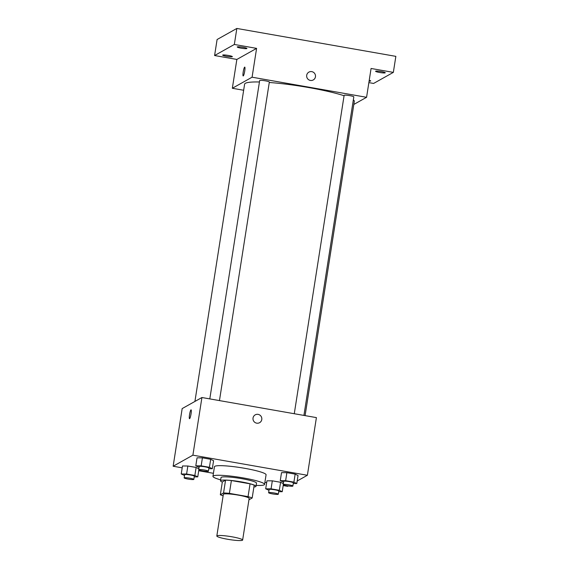 <?xml version="1.0" encoding="UTF-8"?>
<svg xmlns="http://www.w3.org/2000/svg" width="569" height="569" viewBox="0 0 569 569"><rect width="100%" height="100%" fill="white"/><g stroke="black" fill="none" stroke-linecap="round" stroke-linejoin="round"><path stroke-width="0.85" d="M217.009 535.792A13.066 1.572 8.9 0 1 230.95 536.624A13.066 1.572 8.9 0 1 242.636 540.045A13.066 1.572 8.9 0 1 229.485 539.576A13.066 1.572 8.9 0 1 216.825 535.998A13.066 1.572 8.9 0 1 217.009 535.792M216.825 535.998L223.347 494.361A13.066 1.572 8.9 0 1 223.532 494.148A13.066 1.572 8.9 0 1 237.472 494.987A13.066 1.572 8.9 0 1 249.158 498.401L242.636 540.045M248.952 499.795A17.547 2.112 8.9 0 1 248.938 499.795L252.174 497.989A17.547 2.112 8.9 0 0 248.048 496.637L229.385 493.359A17.547 2.112 8.9 0 0 223.546 492.967L220.331 494.774A17.547 2.112 8.9 0 0 223.126 495.755M248.048 496.637L250.054 483.821L231.391 480.549L229.385 493.359M223.546 492.967L225.559 480.158L222.337 481.957L220.331 494.774M225.559 480.158A17.547 2.112 8.9 0 1 231.391 480.549M250.054 483.821A17.547 2.112 8.9 0 1 254.179 485.179L252.174 497.989M253.888 487.014A17.966 2.162 -171.1 0 0 256 486.346A17.966 2.162 -171.1 0 0 241.27 481.879A17.966 2.162 -171.1 0 0 220.509 480.791A17.966 2.162 -171.1 0 0 222.323 482.071M220.509 480.791L221.014 477.583A17.966 2.162 8.9 0 1 221.27 477.299A17.966 2.162 8.9 0 1 241.775 478.671A17.966 2.162 8.9 0 1 256.505 483.145L256 486.346M220.658 479.845A26.124 3.144 8.9 0 1 212.948 476.324A26.124 3.144 8.9 0 1 213.318 475.897A26.124 3.144 8.9 0 1 241.206 477.576A26.124 3.144 8.9 0 1 264.571 484.411A26.124 3.144 8.9 0 1 256.15 485.4M212.948 476.324L214.449 466.715A26.124 3.144 8.9 0 1 214.819 466.288A26.124 3.144 8.9 0 1 242.707 467.967A26.124 3.144 8.9 0 1 266.079 474.795L264.571 484.411M293.263 483.522L296.79 483.543L298.042 475.535L295.147 474.119L286.883 472.668L281.52 472.633L280.261 480.641L283.561 482.128M278.696 491.687L282.224 491.708L279.322 490.293L280.581 482.284L283.326 483.629L280.581 482.284L272.316 480.833L266.953 480.805L265.695 488.807L268.995 490.3M283.184 485.556L287.637 486.339L288.341 485.94M297.189 480.983L307.381 475.271L192.891 455.172L173.147 466.239L182.194 467.832M198.716 470.734L213.418 473.308M264.898 482.348L266.662 482.654M208.795 468.7L212.322 468.721L213.574 460.712L210.679 459.29L202.415 457.846L197.052 457.81L195.8 465.819L199.093 467.305M194.228 476.865L197.756 476.886L194.861 475.464L196.113 467.462L198.858 468.806L196.113 467.462L187.848 466.011L182.485 465.975L181.227 473.984L184.527 475.471M307.381 475.271L316.407 417.61L201.924 397.518L192.891 455.172M253.034 418.009A4.488 4.41 -119.3 0 1 261.256 416.622A4.488 4.41 -119.3 0 1 254.898 422.411A4.488 4.41 -119.3 0 1 253.034 418.009M201.924 397.518L182.172 408.585L173.147 466.239M189.52 418.684A4.488 0.676 100 0 1 189.584 414.41A4.488 0.676 100 0 1 190.985 409.858A4.488 0.676 100 0 1 191.07 409.836A4.488 0.676 100 0 1 190.956 414.381A4.488 0.676 100 0 1 189.513 418.684A4.488 0.676 100 0 1 189.584 414.417A4.488 0.676 100 0 1 190.985 409.858A4.488 0.676 100 0 1 191.07 409.836M255.211 414.858A4.488 4.41 -119.3 0 1 261.249 416.622A4.488 4.41 -119.3 0 1 259.606 422.696M194.918 401.444L244.599 84.198A55.52 6.686 8.9 0 1 245.388 83.294A55.52 6.686 8.9 0 1 259.436 81.986M269.272 82.484A55.52 6.686 8.9 0 1 344.074 95.734M353.349 99.831A55.52 6.686 8.9 0 1 354.302 101.374L305.091 415.626M294.273 413.727L344.131 95.357A4.901 0.59 8.9 0 1 344.202 95.279A4.901 0.59 8.9 0 1 349.43 95.592A4.901 0.59 8.9 0 1 353.811 96.872L303.924 415.42M209.805 398.905L259.663 80.528A4.901 0.59 8.9 0 1 259.734 80.449A4.901 0.59 8.9 0 1 264.962 80.762A4.901 0.59 8.9 0 1 269.343 82.043L219.456 400.597M353.826 104.44L366.571 97.299L252.081 77.199L232.337 88.273L243.653 90.258M252.081 77.199L256.598 48.372L234.336 44.467L236.839 28.45L395.853 56.359L393.343 72.377L371.08 68.472L366.571 97.299M306.705 75.272A4.488 4.41 -119.3 0 1 314.927 73.885A4.488 4.41 -119.3 0 1 308.569 79.674A4.488 4.41 -119.3 0 1 306.705 75.272M236.839 28.45L217.095 39.517L214.591 55.534L236.853 59.439L232.337 88.273M368.868 82.612L373.598 83.444L393.343 72.377M256.598 48.372L236.853 59.439M243.191 75.947A4.488 0.676 100 0 1 243.255 71.673A4.488 0.676 100 0 1 244.656 67.121A4.488 0.676 100 0 1 244.741 67.099A4.488 0.676 100 0 1 244.627 71.644A4.488 0.676 100 0 1 243.191 75.947A4.488 0.676 100 0 1 243.255 71.68A4.488 0.676 100 0 1 244.656 67.121A4.488 0.676 100 0 1 244.741 67.099M308.882 72.121A4.488 4.41 -119.3 0 1 314.927 73.885A4.488 4.41 -119.3 0 1 313.277 79.959M379.601 72.476A4.901 0.59 8.9 0 1 375.583 71.26A4.901 0.59 8.9 0 1 380.512 71.431A4.901 0.59 8.9 0 1 385.263 72.775A4.901 0.59 8.9 0 1 379.601 72.476M369.238 80.272A4.901 0.59 8.9 0 1 370.696 80.94A4.901 0.59 8.9 0 1 369.103 81.125M241.256 48.194A4.901 0.59 8.9 0 1 237.237 46.971A4.901 0.59 8.9 0 1 242.174 47.149A4.901 0.59 8.9 0 1 246.918 48.486A4.901 0.59 8.9 0 1 241.256 48.194M226.69 56.359A4.901 0.59 8.9 0 1 222.671 55.136A4.901 0.59 8.9 0 1 227.607 55.314A4.901 0.59 8.9 0 1 232.351 56.658A4.901 0.59 8.9 0 1 226.69 56.359M234.336 44.467L214.591 55.534M194.861 475.464L186.596 474.02L181.227 473.984M184.15 477.882L184.655 474.674A4.901 0.59 8.9 0 1 184.719 474.596A4.901 0.59 8.9 0 1 189.954 474.909A4.901 0.59 8.9 0 1 194.335 476.189L193.83 479.397A4.901 0.59 8.9 0 1 188.901 479.219A4.901 0.59 8.9 0 1 184.15 477.882A4.901 0.59 8.9 0 1 184.221 477.796A4.901 0.59 8.9 0 1 189.449 478.116A4.901 0.59 8.9 0 1 193.83 479.397M198.851 469.887L197.756 476.886M196.113 467.462L187.848 466.011L186.596 474.02M187.848 466.011L182.485 465.975M279.322 490.293L271.064 488.842L265.695 488.807M268.618 492.704L269.123 489.504A4.901 0.59 8.9 0 1 269.187 489.425A4.901 0.59 8.9 0 1 274.414 489.738A4.901 0.59 8.9 0 1 278.803 491.019L278.298 494.219A4.901 0.59 8.9 0 1 273.369 494.048A4.901 0.59 8.9 0 1 268.618 492.704A4.901 0.59 8.9 0 1 268.689 492.626A4.901 0.59 8.9 0 1 273.917 492.939A4.901 0.59 8.9 0 1 278.298 494.219M283.319 484.71L282.224 491.708M280.581 482.284L272.316 480.833L271.064 488.842M272.316 480.833L266.953 480.805M212.322 468.721L209.428 467.298L201.163 465.847L195.8 465.819M198.716 469.709L199.221 466.509A4.901 0.59 8.9 0 1 199.292 466.431A4.901 0.59 8.9 0 1 204.52 466.744A4.901 0.59 8.9 0 1 208.901 468.024L208.396 471.232A4.901 0.59 8.9 0 1 203.467 471.054A4.901 0.59 8.9 0 1 198.716 469.709A4.901 0.59 8.9 0 1 198.787 469.631A4.901 0.59 8.9 0 1 204.015 469.944A4.901 0.59 8.9 0 1 208.396 471.232M213.574 460.712L210.679 459.29L209.428 467.298M210.679 459.29L202.415 457.846L201.163 465.847M202.415 457.846L197.052 457.81M296.79 483.543L293.896 482.128L285.631 480.677L280.261 480.641M283.184 484.539L283.689 481.338A4.901 0.59 8.9 0 1 283.753 481.26A4.901 0.59 8.9 0 1 288.988 481.573A4.901 0.59 8.9 0 1 293.369 482.853L292.864 486.054A4.901 0.59 8.9 0 1 287.935 485.883A4.901 0.59 8.9 0 1 283.184 484.539A4.901 0.59 8.9 0 1 283.255 484.461A4.901 0.59 8.9 0 1 288.483 484.774A4.901 0.59 8.9 0 1 292.864 486.054M298.042 475.535L295.147 474.119L293.896 482.128M295.147 474.119L286.883 472.668L285.631 480.677M286.883 472.668L281.52 472.633"/></g></svg>
